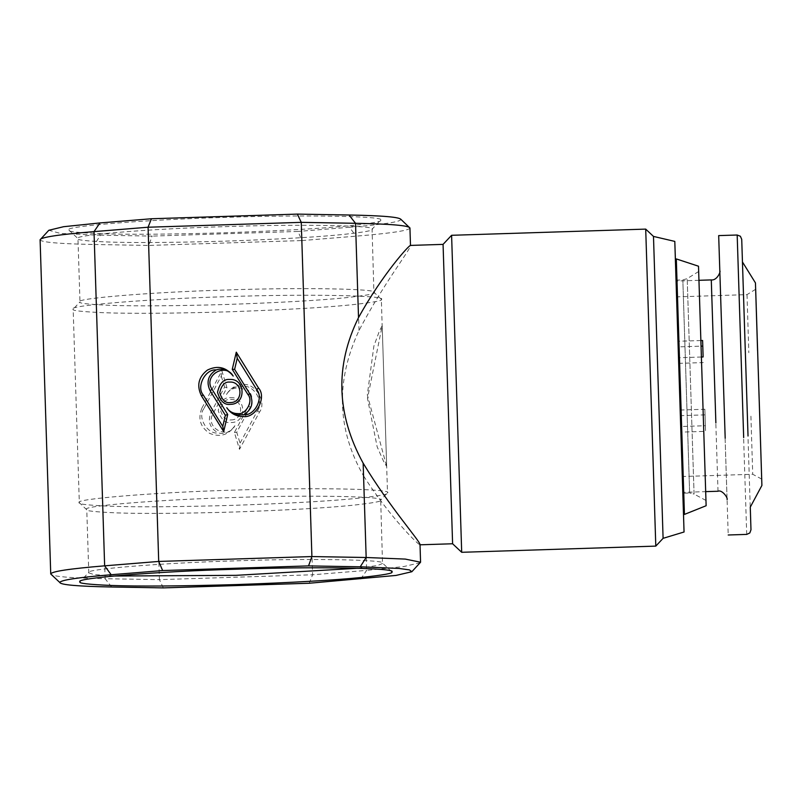 <?xml version="1.0" encoding="UTF-8"?>
<svg xmlns="http://www.w3.org/2000/svg" width="802" height="802" viewBox="0 0 802 802"><rect width="100%" height="100%" fill="white"/><g stroke="black" fill="none" stroke-linecap="round" stroke-linejoin="round"><path stroke-width="0.6" stroke-dasharray="4.01 3.01" d="M113.593 576.026L93.694 574.503L88.601 572.788C81.884 569.41 162.605 562.854 235.367 560.859C308.118 558.222 389.14 559.626 382.704 563.425L377.742 565.46L357.973 568.247M391.597 571.565L382.514 563.074L380.689 500.097C382.704 501.29 372.96 503.054 351.456 505.38C325.983 507.947 286.805 510.162 233.923 512.017C181.021 513.531 141.774 513.811 116.17 512.869C94.536 511.917 84.671 510.784 86.586 509.46C79.869 506.092 160.59 499.536 233.352 497.541C306.103 494.904 387.125 496.308 380.689 500.097L387.516 492.839C389.622 494.092 379.406 495.937 356.87 498.373C330.183 501.07 289.131 503.385 233.713 505.33C178.275 506.914 137.142 507.215 110.315 506.222C87.649 505.23 77.313 504.037 79.318 502.653L79.318 502.653C72.28 499.115 156.861 492.248 233.121 490.152C309.351 487.385 394.253 488.869 387.516 492.839L386.674 466.453L383.587 461.35L377.161 446.804L367.486 398.454L382.193 325.732L379.416 331.015L373.902 345.963L367.316 394.855L386.674 466.543M380.599 220.139C382.734 221.402 372.399 223.267 349.612 225.733C322.615 228.46 281.091 230.806 225.041 232.77C168.971 234.374 127.368 234.675 100.23 233.673C77.303 232.67 66.847 231.467 68.882 230.064C61.764 226.485 147.307 219.537 224.44 217.422C301.542 214.625 387.416 216.119 380.599 220.139L372.078 229.212C374.083 230.405 364.339 232.169 342.835 234.495C317.361 237.061 278.184 239.277 225.302 241.141C172.4 242.645 133.152 242.926 107.548 241.983C85.914 241.031 76.05 239.898 77.964 238.575L79.979 301.903C73.263 298.524 153.984 291.968 226.755 289.983C299.497 287.337 380.519 288.74 374.093 292.54L374.093 292.54C376.098 293.732 366.354 295.497 344.85 297.823C319.376 300.389 280.199 302.605 227.317 304.459C174.415 305.973 135.167 306.254 109.563 305.311C87.929 304.359 78.065 303.226 79.979 301.903L73.162 309.161C66.125 305.632 150.706 298.755 226.966 296.67C303.186 293.903 388.098 295.377 381.361 299.346L381.361 299.346C383.466 300.6 373.251 302.444 350.715 304.88C324.028 307.577 282.976 309.893 227.557 311.848C172.119 313.422 130.987 313.722 104.16 312.73C81.483 311.737 71.157 310.544 73.162 309.161L79.318 502.653L86.776 509.811L88.771 572.417L80.25 581.47M111.648 586.994L105.152 578.703C69.784 578.031 51.649 576.468 50.737 573.991M163.327 587.896L159.418 579.645L105.152 578.703L94.516 244.5C59.147 243.828 41.012 242.254 40.1 239.788M309.221 583.244L312.61 574.773L159.418 579.645L148.781 245.442L94.516 244.5L100.45 235.197L60.531 233.452L48.822 230.274M360.71 579.064L366.664 570.382L312.61 574.773L301.973 240.56L148.781 245.442L152.129 236.099L100.45 235.197M420.358 562.673L403.717 566.573L366.664 570.382L363.667 476.067C336.97 429.581 335.426 381.05 359.025 330.484C383.055 284.319 410.965 248.891 410.494 245.592L410.343 245.422M201.934 408.058L221.883 370.865L226.986 387.717L212.921 413.942C204.731 427.767 227.908 440.168 234.896 425.692C228.53 435.065 220.089 437.611 209.593 433.341C200.209 426.975 197.663 418.554 201.934 408.058L203.858 408.659L221.302 376.138L221.883 370.865M226.485 394.514C230.034 388.429 235.337 385.14 242.374 384.669C254.775 382.033 267.317 402.223 259.447 412.148L239.497 449.341L234.395 432.489L248.46 406.273C253.713 399.657 245.342 386.193 237.081 387.947C232.38 388.268 228.851 390.454 226.485 394.514C229.031 390.203 232.55 387.567 237.031 386.594L243.036 386.414C251.487 391.085 253.933 397.902 250.384 406.875L236.75 432.288L234.395 432.489M230.294 397.662C246.344 396.469 247.176 422.724 231.086 422.554C225.222 423.446 220.941 419.426 218.234 410.504C220.36 401.421 224.38 397.14 230.294 397.662M409.942 228.009C409.22 230.535 391.256 233.252 356.028 236.169L301.973 240.56L298.023 231.447L152.129 236.099M363.667 476.067C390.504 518.222 420.469 547.064 420.017 544.628L420.017 544.809M452.599 543.586L443.065 244.379M203.858 408.659C197.112 417.281 207.507 434.734 218.314 432.93C224.841 434.574 230.375 432.168 234.896 425.692M226.986 387.717L224.6 387.055L210.976 412.469C207.417 421.441 209.863 428.258 218.314 432.93M221.302 376.138L224.6 387.055M239.497 449.341L240.049 443.205L236.75 432.288M259.447 412.148L257.492 410.684L240.049 443.205M257.492 410.684C264.239 402.063 253.843 384.609 243.036 386.414M231.006 419.927C244.259 420.068 243.567 398.434 230.354 399.426C225.482 398.995 222.164 402.524 220.41 410.002C222.635 417.351 226.164 420.659 231.006 419.927M359.025 330.484L356.028 236.169L349.512 227.267L298.023 231.447M68.882 230.064L77.964 238.575C71.248 235.207 151.969 228.65 224.74 226.655C297.482 224.019 378.504 225.422 372.078 229.212L373.902 292.189L381.361 299.346L382.153 325.652M386.674 466.453L382.193 325.732L386.674 466.453M400.629 219.076L400.85 219.497C400.238 221.893 383.125 224.49 349.512 227.267M461.681 552.107L451.596 235.297M655.785 545.921L645.7 229.111M663.094 538.142L653.48 236.42M683.484 513.531L675.414 259.868M675.384 259.898L683.464 513.501M684.437 514.413L676.307 258.926M705.7 491.636L698.973 280.299L705.7 491.636M682.813 493.25L676.036 280.149L682.813 493.25L689.63 493.029L682.843 279.938L689.63 493.029L694.071 494.072L687.204 278.615L694.071 494.072L690.051 493.029M700.838 340.539L677.941 341.271L676.286 287.848L680.387 415.657L676.557 297.352L676.056 281.031L698.943 280.309M755.654 289.271L747.013 294.635L676.567 296.88L678.131 346.895L701.018 346.163M680.196 410.033L704.858 409.251L705.559 431.346L680.908 432.128L682.562 485.561L678.462 357.742L682.793 492.368L705.67 491.636M761.699 479.075L752.727 474.273L682.281 476.518L680.718 426.514L705.379 425.722L705.559 431.346M702.602 340.489L703.123 356.96M704.858 409.251L705.379 425.722M750.913 416.178L752.727 474.273M747.013 294.635L748.827 352.73M705.038 414.865L680.387 415.657M678.652 363.366L703.304 362.584M701.359 357.02L678.462 357.742M721.72 332.429L728.216 534.994M744.928 341.261L750.251 507.185M748.025 435.887L742.472 262.003L748.025 435.887M212.921 413.942L210.976 412.469M248.46 406.273L250.384 406.875M698.672 271.497L687.204 278.615L682.843 279.938L676.036 280.149M718.011 491.245L713.419 348.258M724.777 425.732L720.056 278.204L724.777 425.732M746.712 534.403L740.216 331.838M705.961 500.448L694.071 494.072M727.043 498.994L719.795 271.607"/><path stroke-width="1.2" d="M391.797 571.936C398.614 567.916 312.73 566.423 235.638 569.23C158.505 571.335 72.962 578.282 80.07 581.861C78.045 583.265 88.501 584.468 111.428 585.47C138.566 586.473 180.169 586.172 236.239 584.578C292.289 582.603 333.812 580.257 360.8 577.53C383.597 575.074 393.922 573.199 391.797 571.936L391.597 571.565M357.973 568.247L235.868 575.345L113.593 576.026M308.539 565.901L360.228 566.803L399.055 568.448L409.471 569.911L411.847 571.726L395.998 575.435L309.221 583.244L163.327 587.896L111.648 586.994C77.964 586.362 60.691 584.858 59.819 582.503C60.501 580.107 77.614 577.51 111.167 574.733L162.646 570.553L308.539 565.901L311.898 556.558L366.163 557.5L360.228 566.803M40.1 239.788C40.812 237.262 58.787 234.535 94.014 231.618L99.969 222.936L63.619 226.705L48.822 230.274L40.1 239.778L50.737 573.991L59.819 582.503M162.646 570.553L158.706 561.44L311.898 556.558L301.261 222.355L355.527 223.297C390.895 223.969 409.03 225.532 409.942 228.009L400.629 219.076M111.167 574.733L104.641 565.831L158.706 561.44L148.069 227.227L301.261 222.355L297.352 214.104L349.03 215.006L355.527 223.297L358.524 317.602C334.825 365.692 336.369 414.223 363.156 463.185C390.043 507.676 420.128 541.18 420.017 544.628L420.569 562.222L411.847 571.726M50.737 573.991C51.448 571.465 69.423 568.748 104.641 565.831L94.014 231.618L148.069 227.227L151.448 218.756L297.352 214.104M363.156 463.185L366.163 557.5L405.231 559.084L420.569 562.222M201.412 395.767L223.688 431.616L227.708 414.474L212.009 389.201C202.946 375.917 225.292 362.063 233.192 376.068C226.234 367.126 217.653 365.121 207.447 370.053C198.485 377 196.48 385.572 201.412 395.767L203.297 395.045L222.776 426.393L223.688 431.616M226.776 407.717C230.705 413.571 236.199 416.509 243.257 416.539C255.798 418.383 267.036 397.431 258.545 388.028L236.279 352.178L232.259 369.321L247.958 394.594C253.612 400.86 246.124 414.824 237.763 413.601C233.061 413.581 229.392 411.616 226.776 407.717C229.593 411.857 233.262 414.273 237.803 414.955L243.818 414.744C251.948 409.551 253.953 402.594 249.843 393.862L234.615 369.371L232.259 369.321M230.375 404.338C246.465 404.509 245.633 378.253 229.583 379.446C223.668 378.935 219.648 383.216 217.522 392.288C220.229 401.221 224.51 405.231 230.375 404.338M409.942 228.009L410.494 245.602C410.734 243.156 382.644 273.833 358.524 317.602M675.414 259.868L674.803 241.402L653.48 236.42L645.7 229.111L451.596 235.297L443.065 244.379L410.343 245.422M443.075 244.56L452.599 543.766L419.877 544.809M203.297 395.045C196.019 386.865 205.292 368.79 216.179 369.912C222.595 367.847 228.259 369.902 233.192 376.068M227.708 414.474L225.372 415.286L210.154 390.785C206.034 382.063 208.049 375.105 216.179 369.912M222.776 426.393L225.372 415.286M236.279 352.178L237.222 358.263L234.615 369.371M258.545 388.028L256.7 389.612L237.222 358.263M256.7 389.612C263.978 397.792 254.705 415.867 243.818 414.744M229.673 382.073C242.886 381.09 243.577 402.724 230.324 402.574C225.492 403.316 221.964 400.008 219.738 392.659C221.492 385.171 224.801 381.652 229.673 382.073M99.969 222.936L151.448 218.756M349.03 215.006C382.775 215.638 400.048 217.131 400.85 219.497M451.606 235.487L461.691 552.297L452.599 543.766M645.71 229.302L655.795 546.112L663.094 538.332L684.046 531.997L683.484 513.531M653.49 236.6L663.094 538.332M674.803 241.582L684.056 531.997M683.464 513.501L675.384 259.898L676.307 258.926L684.437 514.413L683.464 513.501M706.131 505.731L698.502 266.214L706.131 505.731L684.437 514.413M700.838 340.539L702.602 340.489L703.123 356.96L701.359 357.02M702.783 346.103L701.018 346.163M759.775 417.692L761.699 479.075M755.654 289.271L757.579 350.654M759.845 419.947L755.674 289.442L761.9 485.441L750.251 507.185M747.765 427.877L742.441 261.953L755.454 282.916L757.499 348.409M725.188 438.173L718.682 235.598L737.178 235.016L743.675 437.581M741.73 239.487L748.025 435.887M212.009 389.201L210.154 390.785M247.958 394.594L249.843 393.862M719.815 270.986C721.078 270.394 717.549 280.71 711.284 279.908L715.875 422.905M461.691 552.297L655.795 546.112M698.502 266.214L676.307 258.926M711.284 279.908L698.943 280.309M705.67 491.636L718.011 491.245C721.83 489.38 728.056 497.591 727.093 499.616M728.216 534.994L746.712 534.403L749.83 532.959L750.973 529.791M750.973 529.661L750.281 507.135M737.178 235.016L740.386 236.259L741.73 239.347"/></g></svg>
